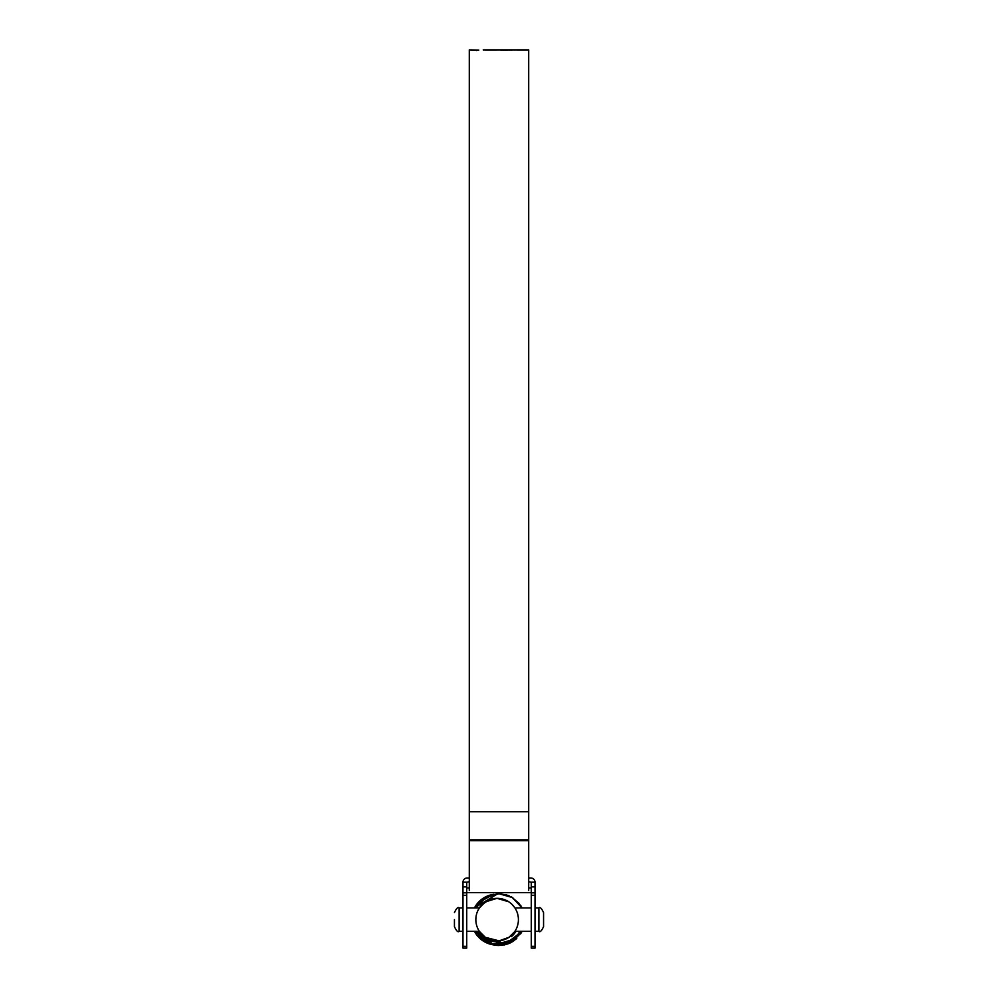 <?xml version="1.0" encoding="UTF-8"?>
<svg xmlns="http://www.w3.org/2000/svg" width="998" height="998" viewBox="0 0 998 998"><rect width="100%" height="100%" fill="white"/><g stroke="black" fill="none" stroke-linecap="round" stroke-linejoin="round"><path stroke-width="1.5" d="M490.292 939.779L486.3 937.945M512.186 934.664L508.968 937.309L514.831 931.446L508.968 937.309L499.187 940.802L494.172 945.044L475.909 931.321L489.993 943.883M492.214 944.595L509.429 943.31L522.091 931.321L510.365 942.873L494.172 945.044L499 940.827L485.315 937.322L479.352 931.321L466.727 931.321M489.669 939.555L495.769 940.865M490.592 939.879L488.995 939.293M508.968 937.309L499.187 940.802M499.187 940.902L485.315 937.322M531.273 931.321L514.906 931.321L512.835 933.978M466.727 907.93L479.352 907.93L485.315 901.918L492.987 898.749L497.129 898.337L488.995 899.959L482.084 904.562L485.165 902.017M512.186 904.575L514.831 907.793M479.439 907.781L485.29 901.93M489.332 899.822L492.912 898.761M498.064 898.362L500.659 898.637M485.315 901.918L496.992 898.337L508.718 901.768M512.236 904.625L514.806 907.756M474.449 907.93A25.524 25.524 0 0 1 493.112 894.42M499.898 941.663A22.218 22.218 0 0 1 498.077 941.825M497.777 941.825A22.218 22.218 0 0 1 478.242 931.321M519.808 931.321A25.524 25.524 0 0 1 494.26 944.981M494.01 944.944A25.524 25.524 0 0 1 493.112 944.819M493.074 944.807L486.949 942.524L493.074 944.807A25.524 25.524 0 0 1 474.449 931.321M516.016 931.321A22.218 22.218 0 0 1 511.388 936.66L510.839 935.899M499.012 893.746L485.402 897.601L475.909 907.93L485.402 897.601L499 893.746L512.573 897.589L522.091 907.93L512.573 897.589L499 893.746L506.909 894.981M484.566 941.102L482.321 939.405M510.402 942.848L522.091 931.321L510.365 942.873L494.172 945.044L516.777 938.432M482.134 939.243L475.909 931.321L485.49 941.7L475.909 931.321L481.498 938.681M476.645 906.571L497.74 893.771M499 940.914L504.177 944.981L522.091 931.321L512.66 941.601L514.17 940.578L491.403 944.358M480.475 901.556L493.711 894.295M489.644 943.746L486.849 942.474M475.909 907.93L485.402 897.601L499 893.746L512.573 897.589L522.091 907.93L512.573 897.589L499 893.746L485.402 897.601L475.909 907.93L486.063 897.214L499 893.746L511.937 897.214L522.091 907.93M509.716 943.172L490.604 944.096M493.948 945.006L476.171 931.808M505.998 944.532L498.451 945.493L511.937 942.037L522.091 931.321L511.937 942.037L499 945.505L494.172 945.044L499 945.505L511.937 942.037L521.418 932.556M479.739 902.329L476.582 906.683L479.739 902.329L476.582 906.683L486.063 897.214L499 893.746L511.937 897.214L521.655 907.107L520.395 905.061M486.126 942.062L484.878 941.301L486.126 942.062M479.801 902.267L489.17 895.68M508.493 895.543L499 893.746L490.717 895.106L499 893.746L509.18 895.83M511.438 896.928L519.359 903.652M484.791 941.251L482.159 939.28M476.869 933.03L475.909 931.321L476.869 933.03M490.717 895.106L499.05 893.746M490.367 944.021L488.309 943.185M476.582 906.683L477.793 904.787L476.582 906.683M522.091 931.321L520.544 933.953M509.803 943.135L498.326 945.493M476.582 932.556L475.909 931.321M516.141 939.006L510.714 942.698M508.406 943.734L503.94 945.019M462.985 882.195L466.727 882.195L466.727 948.1L462.985 948.1L462.985 882.195A4.204 4.204 0 0 1 467.189 877.99L469.297 877.99M531.273 948.1L531.273 882.195L535.015 882.195L535.015 948.1L531.273 948.1M466.727 886.873L462.985 886.873M528.703 881.733L531.273 882.195M528.703 877.99L530.811 877.99A4.204 4.204 0 0 1 535.015 882.195M466.727 882.195L469.297 881.733M535.015 886.873L531.273 886.873M466.727 887.958L469.297 887.958M528.703 887.958L531.273 887.958M466.727 892.636L531.273 892.636M527.106 49.9L528.703 49.9L528.703 890.428M478.791 50.075L469.297 49.9L469.297 890.428M512.548 49.9L515.105 49.9M515.13 49.9L514.419 49.925M513.034 49.9L510.901 49.95L513.034 49.9M511.088 49.912L508.968 49.95L511.088 49.912M500.697 50.037L509.18 49.912L500.697 50.037M497.154 49.912L485.278 49.912M497.066 49.925L486.413 49.9M483.244 49.912L484.242 49.9M476.582 50.499L477.643 50.075M517.189 49.912L527.643 49.912M526.894 49.912L517.95 49.912M520.719 49.9L518.598 49.9M522.353 49.9L525.123 49.912M475.846 919.62A21.282 21.282 0 0 0 497.129 940.902A21.282 21.282 0 0 0 518.411 919.62C514.681 934.727 514.681 934.727 518.411 919.62C514.681 904.525 514.681 904.525 518.411 919.62A21.282 21.282 0 0 0 497.129 898.337A21.282 21.282 0 0 0 475.846 919.62L475.971 917.299M479.352 907.93L477.518 911.349M454.439 919.62L454.439 926.643L454.439 919.62M543.561 919.62L543.561 926.643C541.577 930.947 540.018 932.506 538.883 931.321L538.883 907.93C540.018 906.733 541.577 908.292 543.561 912.609L543.561 919.62M466.727 895.306L462.985 895.306M462.985 946.329L466.727 946.329M462.985 892.823L466.727 892.823M535.015 895.306L531.273 895.306M531.273 946.329L535.015 946.329M531.273 892.823L535.015 892.823M528.703 811.748L469.297 811.748M528.703 840.628L469.297 840.628M528.703 839.892L469.297 839.892M462.985 907.93L459.117 907.93L459.117 931.321C457.982 932.506 456.423 930.947 454.439 926.643M520.806 905.685L521.655 907.12M492.301 894.62L492.975 894.457M498.389 945.493L496.405 945.368M483.531 898.874L485.402 897.601M517.725 49.9L515.517 49.9M515.43 49.9L514.506 49.9M513.633 49.9L489.756 49.9M486.126 49.9L483.793 49.9M526.233 49.9L524.262 49.9M514.906 907.93L531.273 907.93M459.117 931.321L462.985 931.321M535.015 931.321L538.883 931.321M535.015 907.93L538.883 907.93M459.117 907.93C457.982 906.733 456.423 908.292 454.439 912.609"/></g></svg>
